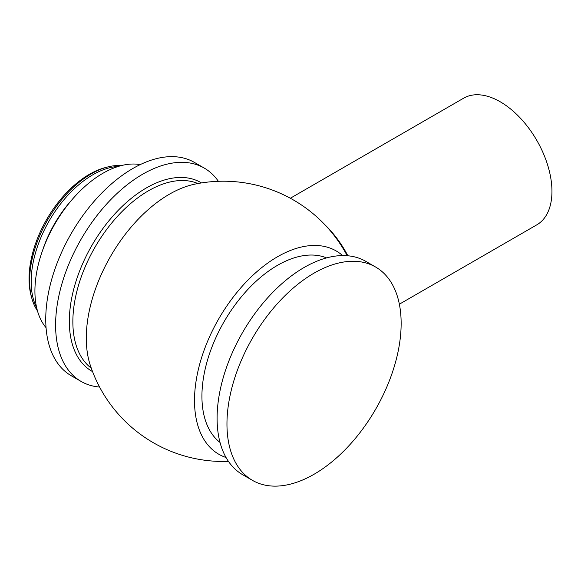 <?xml version="1.0" encoding="UTF-8"?>
<svg xmlns="http://www.w3.org/2000/svg" width="581" height="581" viewBox="0 0 581 581"><rect width="100%" height="100%" fill="white"/><g stroke="black" fill="none" stroke-linecap="round" stroke-linejoin="round"><path stroke-width="0.87" d="M399.358 304.197L536.8 224.847A73.141 42.224 -120 0 0 536.8 140.391A73.141 42.224 -120 0 0 463.667 98.167L290.326 198.244M375.631 267.035L365.776 261.341A123.165 71.107 120 0 0 270.862 294.342A123.165 71.107 120 0 0 217.098 418.291A123.165 71.107 120 0 0 242.611 474.67L252.466 480.364A123.165 71.107 120 0 0 347.38 447.37A123.165 71.107 120 0 0 401.144 323.421A123.165 71.107 120 0 0 375.631 267.035A123.165 71.107 120 0 0 280.725 300.036A123.165 71.107 120 0 0 226.96 423.985A123.165 71.107 120 0 0 252.466 480.364M121.4 165.57A87.179 50.336 120 0 0 107.543 167.008A87.179 50.336 120 0 0 29.609 280.659A87.179 50.336 120 0 0 31.802 298.206A87.179 50.336 120 0 0 37.482 310.922M107.543 167.008L105.335 167.589A85.334 49.269 120 0 0 29.05 278.836A85.334 49.269 120 0 0 31.192 296.005L31.802 298.206M118.299 166.442A87.179 50.336 120 0 0 31.171 281.56A87.179 50.336 120 0 0 36.683 307.807M140.195 164.619A96.156 55.515 120 0 0 70.599 201.367A96.156 55.515 120 0 0 34.918 291.052A96.156 55.515 120 0 0 46.059 327.677M218.369 181.301A123.165 71.107 120 0 0 204.28 168.105A123.165 71.107 120 0 0 109.366 201.099A123.165 71.107 120 0 0 55.602 325.048A123.165 71.107 120 0 0 81.115 381.434A123.165 71.107 120 0 0 99.591 387.04M204.28 168.105L194.417 162.411A123.165 71.107 120 0 0 99.504 195.405A123.165 71.107 120 0 0 45.746 319.354A123.165 71.107 120 0 0 71.252 375.74L81.115 381.434M194.591 184.199A117.507 67.839 120 0 0 110.637 256.236A117.507 67.839 120 0 0 90.2 364.97A140.137 140.137 0 0 0 228.456 461.387M342.616 255.575A117.377 67.766 120 0 0 218.819 318.715A117.377 67.766 120 0 0 226.038 457.501M326.573 257.899A106.882 61.709 120 0 0 245.857 291.626A106.882 61.709 120 0 0 201.927 396.235A106.882 61.709 120 0 0 220.025 442.446M325.033 224.898A73.141 42.224 60 0 1 347.874 255.785M71.572 200.22A84.405 48.731 120 0 0 42.573 250.447M201.484 182.935A108.93 62.893 120 0 0 117.318 211.273A108.93 62.893 120 0 0 69.328 321.358A108.93 62.893 120 0 0 92.561 371.6M197.91 183.545A106.882 61.709 120 0 0 117.028 216.836A106.882 61.709 120 0 0 72.857 321.714A106.882 61.709 120 0 0 91.304 368.194M347.198 255.727A140.137 140.137 0 0 0 194.526 184.213"/></g></svg>
